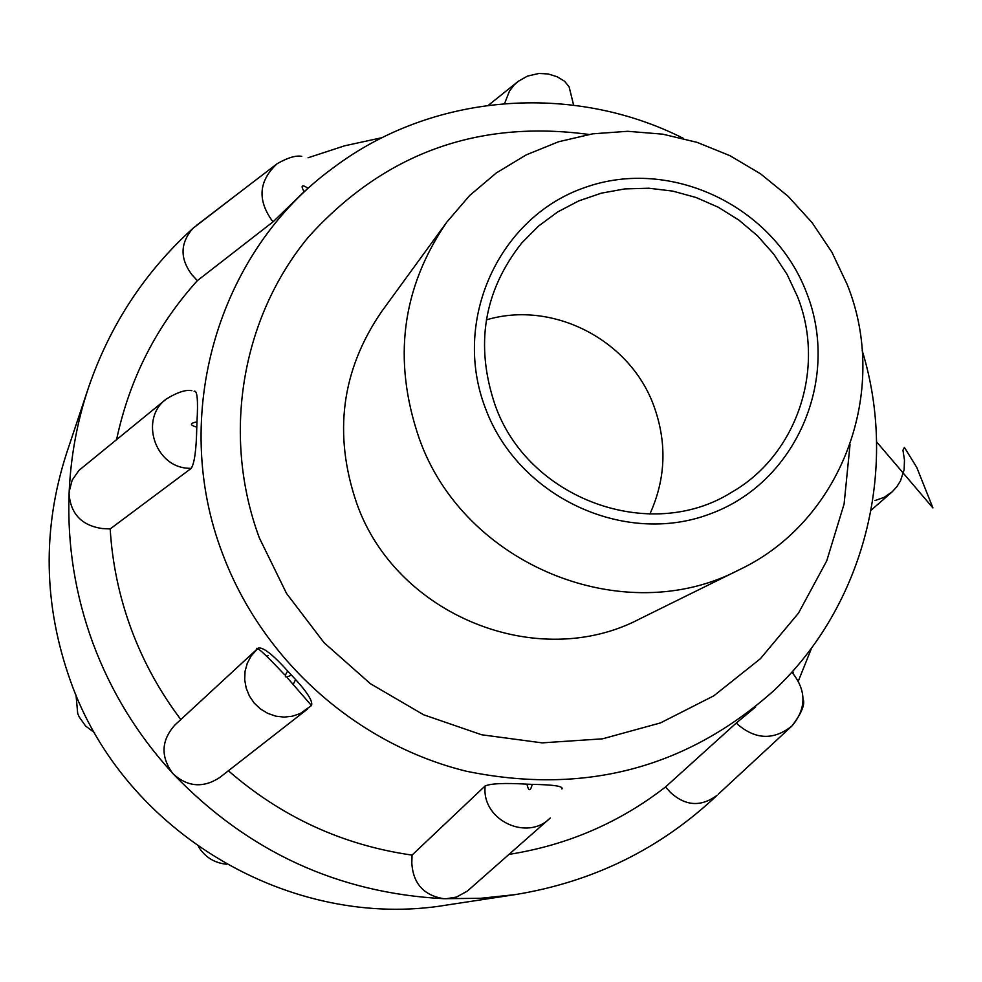 <?xml version="1.0" encoding="UTF-8"?>
<svg xmlns="http://www.w3.org/2000/svg" width="982" height="982" viewBox="0 0 982 982"><rect width="100%" height="100%" fill="white"/><g stroke="black" fill="none" stroke-linecap="round" stroke-linejoin="round"><path stroke-width="1.47" d="M268.282 655.473L267.104 656.467M419.044 437.972C392.395 360.001 401.65 288.057 446.81 222.116L469.629 195.528L496.315 172.942L526.205 154.886L558.574 141.752L592.662 133.834L627.658 131.293L662.74 134.166L697.097 142.365L729.945 155.684L760.51 173.789L788.104 196.29L812.089 222.632L831.914 252.214L847.135 284.363C890.171 390.578 842.053 521.098 739.471 569.658C624.392 630.505 463.394 565.227 419.044 437.972M446.81 222.116L381.519 311.748C341.429 370.275 333.107 433.983 356.564 502.87C395.574 615.272 537.817 672.719 640.031 618.746L739.471 569.658M485.439 408.303C451.475 320.206 499.065 216.629 585.284 187.378C671.013 156.825 774.074 206.392 806.725 293.102C840.641 379.359 795.948 482.948 709.765 514.04C624.086 546.434 518.115 496.843 485.439 408.303M486.36 319.874C552.756 299.964 630.039 339.87 653.84 405.897C667.183 442.759 665.857 478.823 649.875 514.052M797.421 296.441C826.058 367.808 797.286 454.838 731.59 492.301C650.145 543.697 527.739 498.979 495.026 404.854C474.883 345.038 483.77 291.114 521.7 243.057L538.492 226.118L557.641 211.965L578.742 200.905L601.303 193.172L624.834 188.912L648.82 188.225L672.719 191.097L696.029 197.48L718.247 207.214L738.881 220.091L757.49 235.815L773.681 254.056L787.085 274.408L797.421 296.441M792.106 672.437C806.566 690.567 806.566 708.366 792.106 725.821L791.922 726.005C773.914 740.281 755.882 739.79 737.826 724.52L736.365 722.948L665.477 786.999L670.804 792.756C685.78 806.197 701.209 807.044 717.081 795.31C660.407 848.865 593.03 881.971 514.936 894.651L446.982 905.011C291.273 931.39 123.781 832.589 70.483 680.98C43.429 604.875 42.128 528.967 66.58 453.242L88.355 388.05C109.714 325.423 144.587 272.174 192.975 228.315L237.877 193.761M550.313 817.957L549.994 818.252C527.444 841.083 483.218 820.952 484.985 788.215L485.047 786.03L412.047 855.101L411.814 863.068C413.103 883.518 423.733 895.4 443.692 898.69C338.262 893.166 248.336 851.799 173.912 774.638L172.353 772.932C137.406 734.757 110.917 691.488 92.909 643.149C75.172 594.711 67.23 544.973 69.071 493.934M291.347 674.99L287.677 671.025C283.626 677.285 284.854 678.599 291.347 674.99C306.494 690.935 313.209 701.111 311.49 705.542L300.234 713.533L292.329 716.222L284.031 717.118L275.721 716.136L267.718 713.349L260.402 708.943L254.166 703.051L249.391 696.005L246.187 688.112L244.69 679.753L245.046 671.381L247.255 663.304L251.159 655.915L258.143 648.132L180.823 719.536C159.87 691.807 143.347 661.696 131.269 629.216C119.288 596.712 112.267 563.275 110.18 528.93L102.226 528.549C81.751 525.517 70.704 513.967 69.084 493.934L69.182 491.651C70.814 456.078 77.197 421.548 88.355 388.05M308.053 157.783L344.621 145.802L382.219 137.627M304.113 191.711L307.98 188.249C301.805 184.162 300.517 185.316 304.113 191.711L273.192 221.723L271.719 220.14C257.21 199.358 259.002 180.565 277.096 163.761L277.28 163.626C287.898 157.623 296.061 155.205 301.769 156.371M116.612 439.494C129.514 378.917 156.433 325.975 197.357 280.643L273.192 221.723M194.117 391.266C197.259 390.026 198.217 400.226 196.977 421.855C189.673 423.291 189.612 425.059 196.781 427.158L196.977 421.855M196.781 427.158C196.363 449.547 194.51 463.295 191.208 468.389L189.035 468.291C154.8 467.616 139.076 418.418 166.437 398.938L166.461 398.913C177.533 392.199 186.003 389.461 191.871 390.689M110.18 528.93L191.208 468.389M94.554 732.732L85.618 726.029L79.174 716.909L77.701 713.484L76.019 695.06M226.449 864.221C214.26 862.933 204.919 857.053 198.425 846.607M532.269 784.373L526.978 784.164C528.574 791.467 530.341 791.541 532.269 784.373C553.799 784.728 563.68 786.263 561.913 788.963M258.143 648.132C262.845 646.757 272.677 654.393 287.677 671.025M256.56 649.605L256.621 649.544C255.124 644.904 264.416 653.263 284.485 674.634M485.047 786.03C490.669 783.476 504.638 782.85 526.978 784.164M736.365 722.948L755.698 706.917M892.343 491.7L884.144 497.346L874.937 500.599M504.576 103.54L509.449 91.13L514.04 85.103L518.312 81.273L488.447 105.221M412.047 855.101C342.939 845.207 281.711 817.098 228.376 770.772M665.477 786.999C619.433 822.732 567.277 845.195 508.995 854.389M192.975 228.327C180.074 243.07 179.755 258.585 192.018 274.862L197.357 280.643M166.437 398.938L78.977 470.353L72.165 480.124L69.182 491.651M180.823 719.536L174.98 724.937C161.318 740.195 160.447 756.189 172.353 772.92M173.924 774.626C188.311 787.098 203.605 788.055 219.772 777.486L307.427 709.127M514.936 894.651L480.603 898.284L443.692 898.702M445.975 898.776L456.483 897.069L467.383 891.067L549.994 818.252M811.733 647.703L798.366 681.005M295.607 679.618L293.188 684.38M862.196 350.611C898.776 469.556 864.209 605.968 773.644 690.8C686.32 768.489 583.873 795.297 466.315 771.226C356.736 744.331 262.501 660.444 222.632 553.897C169.358 415.644 217.979 251.269 333.266 167.812C432.276 93.02 572.58 82.181 683.57 138.474M850.031 444.637L844.103 503.962L826.734 560.857L798.489 613.124L760.387 658.726L713.804 695.821L660.493 722.912L602.506 738.832L542.089 742.858L481.659 734.769L423.635 714.786L370.374 683.681L324.035 642.682L286.535 593.435L259.371 537.94C221.49 435.959 241.253 318.229 308.336 237.153C383.692 153.695 477.191 119.448 588.844 134.448M287.431 677.899L311.49 705.542M792.069 725.845C800.809 714.27 804.626 705.751 803.522 700.313M792.449 671.406L793.247 672.265M892.098 491.921L896.787 486.802L900.457 480.935L904.14 469.752L904.471 459.932L902.949 450.259L904.41 447.411L916.783 467.444L932.9 507.89L876.595 441.839M518.214 81.334L527.432 76.117L538.848 73.478L548.152 73.957L557.101 76.731L564.564 81.248L569.106 86.797L573.623 105.148M277.28 163.626L196.486 225.406M792.106 725.821L718.198 794.278M891.03 492.841L871.132 510.186"/></g></svg>
